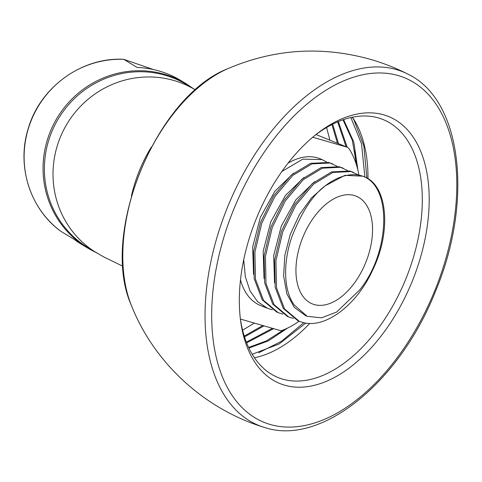 <?xml version="1.0" encoding="UTF-8"?>
<svg xmlns="http://www.w3.org/2000/svg" width="482" height="482" viewBox="0 0 482 482"><rect width="100%" height="100%" fill="white"/><g stroke="black" fill="none" stroke-linecap="round" stroke-linejoin="round"><path stroke-width="0.72" d="M284.766 385.232A144.154 84.013 112.2 0 0 415.249 273.451A144.154 84.013 112.2 0 0 383.72 114.83A144.154 84.013 -67.8 0 0 316.319 134.273A144.154 84.013 -67.8 0 0 240.554 320.337A144.154 84.013 -67.8 0 0 284.766 385.232M314.776 135.514A139.268 81.169 -67.8 0 1 378.37 117.915A139.268 81.169 112.2 0 1 383.088 119.554A139.268 81.169 112.2 0 1 407.32 275.162A139.268 81.169 112.2 0 1 282.765 379.153A139.268 81.169 -67.8 0 1 278.048 377.514A139.268 81.169 -67.8 0 1 240.313 318.373M254.448 357.764A139.268 81.169 112.2 0 0 309.751 323.398M367.989 178.714A139.268 81.169 112.2 0 0 352.408 117.198M248.917 348.076L268.366 340.864L287.85 327.935M357.993 170.538L353.806 142.124L343.612 119.584M350.86 117.536L361.548 143.871L364.868 177.045M303.805 322.669L281.554 341.268L258.677 352.794M354.866 150.884L356.053 163.585M283.398 329.923L279.801 332.791M246.633 342.829L273.674 328.67M347.179 147.209L338.334 121.585M248.622 347.456L266.311 340.925L284.043 329.658M356.692 165.609L352.294 140.208L342.979 119.807M337.647 121.874L346.106 146.787M272.469 328.32L246.356 342.124M352.222 117.24A139.135 81.09 -67.8 0 1 353.884 119.795L363.844 145.847L366.886 178.063M305.805 323.042L279.102 343.991L252.219 354.264M331.929 124.561L337.448 143.262M262.798 325.525L244.26 336.099M244.507 336.888L264.009 325.874M338.533 143.702L332.664 124.187M242.609 330.194L254.327 323.079M329.881 140.178L326.603 127.495M299.129 321.205A107.016 62.371 112.2 0 1 282.536 330.26A9.773 5.694 -67.8 0 1 279.873 330.459L240.416 319.054M358.909 174.96A107.016 62.371 112.2 0 0 348.98 148.685A9.773 5.694 -67.8 0 0 346.962 147.137L312.704 137.231M243.711 259.852L245.314 276.662L250.038 290.893L257.617 301.684L267.618 308.372L260.262 305.377A79.162 46.139 -67.8 0 1 240.494 279.922M288.043 163.151A79.162 46.139 -67.8 0 1 319.97 158.747L322.072 159.602L302.835 159.144L281.892 171.453M262.943 306.311A79.162 46.139 112.2 0 0 263.973 306.582M122.964 266.293L103.317 256.713L88.079 247.712A95.285 92.219 -58.8 0 1 54.008 126.814A95.285 92.219 -58.8 0 1 170.134 76.831A95.285 92.219 -58.8 0 1 186.775 84.687L194.373 89.29M282.88 314.131L278.126 312.649L263.509 300.322L255.49 279.229L254.9 252.2L261.774 223.16L274.915 196.457L292.707 175.466L311.908 163.874L329.995 162.994L336.984 166.212M272.372 309.854L267.618 308.372M332.58 163.88L328.682 162.458L310.637 163.326L291.447 174.882L273.649 195.861L260.467 222.594L253.586 251.694L254.177 278.668L262.19 299.78L276.813 312.119L278.126 312.649M343.088 168.158L339.189 166.736L321.102 167.615L301.901 179.208L284.109 200.205L270.968 226.902L264.094 255.942L264.684 282.976L272.698 304.064L287.32 316.397L288.634 316.933L274.023 304.612L266.004 283.537L265.413 256.454L272.264 227.48L285.386 200.801L303.154 179.798L322.38 168.164L340.503 167.272L347.498 170.489M293.387 318.409L288.634 316.933M364.151 176.737C392.74 188.914 389.022 254.418 359.578 290.007L336.575 312.095L321.518 317.825L307.215 316.337L294.472 305.227C283.79 291.508 282.597 263.323 291.917 236.74C301.636 212.002 312.728 195.035 325.199 185.841A79.162 46.139 112.2 0 1 364.097 176.713A79.162 46.139 112.2 0 1 364.151 176.737C387.094 184.805 392.107 230.426 372.604 270.215C356.421 305.799 324.302 329.604 301.925 322.181L299.141 321.211L284.531 308.896L276.517 287.826L275.921 260.72L282.759 231.788L295.876 205.109L313.631 184.1L332.875 172.448L351.01 171.55L358.006 174.773M353.595 172.435L349.697 171.014L331.574 171.905L312.348 183.54L294.58 204.543L281.458 231.227L274.607 260.196L275.198 287.278L283.217 308.353L297.828 320.675L299.141 321.211M325.199 185.841L344.841 175.364L362.783 176.177L364.097 176.713M326.477 161.934L322.072 159.602M316.047 134.55L346.962 147.137M305.811 315.764L294.285 307.414L286.856 293.785L283.609 275.921L284.802 255.478L290.278 234.373L299.473 214.562L311.462 197.903L325.073 185.944M274.547 282.892L273.692 255.508L281.307 226.04L295.864 199.843L314.553 181.678M264.034 278.608L263.184 251.224L270.806 221.756L285.356 195.559L304.046 177.394M253.526 274.318L252.676 246.941L260.298 217.472L274.848 191.282L293.538 173.122M314.288 304.57A58.147 33.891 -67.8 0 1 312.312 303.889A58.147 33.891 -67.8 0 1 302.196 238.915A58.147 33.891 -67.8 0 1 354.204 195.493A58.147 33.891 -67.8 0 1 356.174 196.174A58.147 33.891 -67.8 0 1 366.29 261.154A58.147 33.891 -67.8 0 1 314.288 304.57M95.249 252.056L86.983 247.621A95.773 92.695 121.2 0 1 52.737 126.103A95.773 92.695 121.2 0 1 169.459 75.861A95.773 92.695 121.2 0 1 186.185 83.76L180.714 80.452A95.773 92.695 -58.8 0 0 163.988 72.553A95.773 92.695 -58.8 0 0 137.219 67.486L123.754 59.334L153.39 69.535M60.822 231.294A95.773 92.695 121.2 0 1 30.083 123.44A95.773 92.695 121.2 0 1 123.754 59.334L123.741 59.304C81.747 56.972 40.06 87.236 28.251 128.543C16.358 165.85 29.98 208.929 60.804 231.282L74.288 239.446A95.773 92.695 -58.8 0 0 81.512 244.314L86.983 247.621A95.773 92.695 121.2 0 0 95.237 252.05M398.102 75.529A186.052 108.438 -67.8 0 1 438.801 280.253A186.052 108.438 -67.8 0 1 270.384 424.534A186.052 108.438 -67.8 0 1 229.691 219.81A186.052 108.438 -67.8 0 1 398.102 75.529M265.281 427.715A190.926 111.276 -67.8 0 1 263.895 427.293L263.895 427.293A190.926 111.276 -67.8 0 1 223.949 216.46A190.926 111.276 -67.8 0 1 396.349 69.559A190.926 111.276 -67.8 0 1 407.742 74.053L407.742 74.053C395.806 67.992 383.407 63.106 370.55 59.382C321.536 45.7 273.728 48.899 227.118 68.974L227.118 68.974A148.98 86.826 -67.8 0 0 131.116 304.751L131.116 304.751C99.774 234.445 155.584 97.394 227.118 68.974M151.42 146.944A95.285 55.532 112.2 0 0 131.417 196.084M96.713 252.942A95.285 92.219 -58.8 0 1 62.642 132.038A95.285 92.219 -58.8 0 1 178.768 82.061A95.285 92.219 -58.8 0 1 194.246 89.224M131.116 304.751C153.812 362.801 204.266 408.971 263.895 427.293L265.353 427.733C321.922 445.94 399.795 381.732 435.36 291.664C473.559 201.398 462.184 99.623 407.742 74.053M195.493 89.851L193.945 89.068M307.215 316.331L305.245 315.529M186.185 83.76L193.945 89.031"/></g></svg>
